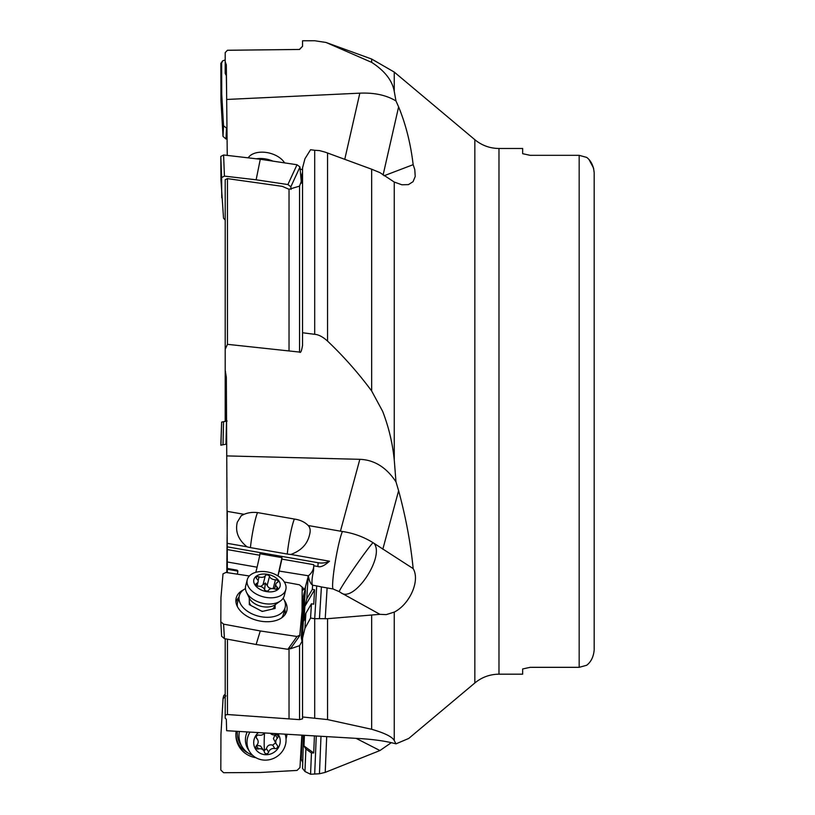 <?xml version="1.0" encoding="UTF-8"?>
<svg xmlns="http://www.w3.org/2000/svg" width="815" height="815" viewBox="0 0 815 815"><rect width="100%" height="100%" fill="white"/><g stroke="black" fill="none" stroke-linecap="round" stroke-linejoin="round"><path stroke-width="1.22" d="M225.195 349.299L227.446 344.327L227.446 178.628L225.195 179.697L225.195 370.387L226.326 377.08L227.365 572.66M226.326 719.217L226.641 730.709L359.833 738.573C374.35 739.45 386.402 741.212 395.988 743.851L394.256 740.56C392.372 736.862 384.843 733.103 371.66 729.282L327.548 719.584L302.548 716.986L302.548 718.82L299.543 719.635L227.446 714.521L225.195 715.112L225.195 718.188L226.326 719.217M226.794 572.568L227.324 510.995M227.13 421.019L226.326 421.172L226.326 377.08M227.354 569.267L236.574 570.887A1.498 1.151 3.5 0 1 237.756 572.262L237.277 574.157M227.375 568.452L236.625 570.062A1.498 1.151 -176.5 0 1 237.837 571.284L237.786 572.099M237.776 571.936L237.807 571.447A1.498 1.151 -176.5 0 0 237.837 571.284M302.151 590.447L304.036 589.347A11.267 8.649 -176.5 0 0 302.171 587.055M296.568 584.274A11.267 8.649 -176.5 0 0 295.488 584.07M304.036 589.347L304.362 589.398A15.016 11.532 3.5 0 0 305.452 586.81L305.299 589.388A11.267 1.039 -80.1 0 1 305.34 591.761A11.267 1.039 -80.1 0 1 304.881 596.05L303.465 601.623L301.265 637.31L302.019 641.436L299.543 645.674L290.354 648.811M277.976 575.93L279.209 571.07L308.386 575.777L305.452 586.81M255.808 572.324L257.112 567.199L227.354 561.993M227.375 549.585L259.781 555.249L257.112 567.199M259.781 555.249L259.873 553.772L281.97 557.633L281.878 559.11L313.744 564.683L313.765 565.783L317.901 566.507C320.509 567.525 324.38 565.753 329.515 561.209A15.016 11.532 3.5 0 1 318.135 562.747L227.436 546.885M329.515 561.209L290.843 554.445A22.076 16.952 -176.5 0 1 287.267 554.047L250.429 547.609A22.076 16.952 -176.5 0 1 246.965 546.773L227.426 543.35M227.324 511.382L244.103 514.316L241.301 515.651L237.287 522.221C235.066 531.574 238.296 539.764 246.965 546.773M244.103 514.316A19.968 14.181 4.6 0 1 258.783 512.808L295.611 519.257A19.968 14.181 -175.4 0 1 308.192 525.522L340.436 531.166L359.833 459.324L226.641 455.901M359.833 459.324C374.35 459.874 386.402 467.392 395.988 481.859L394.256 459.945C392.596 443.268 388.724 427.07 382.653 411.331L371.66 390.986L371.66 169.214L379.933 172.627L394.256 182.051L401.856 184.771L408.437 184.618L413.073 181.663L415.232 176.458L414.784 169.601L413.154 164.671C410.679 143.684 405.829 124.42 398.616 106.887L395.988 100.968L394.256 91.412C392.341 80.593 384.812 70.905 371.66 62.368L326 42.451L371.66 59.037L394.256 72.077L394.256 91.412M314.702 334.313L314.702 150.296L310.566 149.726L304.953 158.752L302.548 167.849L302.548 332.754L314.702 334.313C318.553 334.578 322.832 336.829 327.548 341.088C343.736 356.491 358.437 373.127 371.66 390.986M302.548 332.754L302.548 345.336C301.581 351.133 300.572 353.384 299.543 352.08L227.446 344.327M227.446 178.628L282.204 186.329L289.03 189.284L299.543 186.126L302.019 179.361L301.265 177.069L301.601 182.499M226.59 90.771L226.326 75.663L225.195 73.462L225.195 61.879L226.326 64.762L227.253 155.41M225.195 370.387L225.195 421.396M408.702 738.461L395.988 743.851M325.216 618.799L327.11 587.921L321.405 586.922L319.449 618.646L327.548 618.687L379.933 614.337L386.228 614.622L394.256 612.085C409.364 604.587 420.479 580.932 413.154 568.595C410.679 543.248 405.829 517.291 398.616 490.712L395.988 481.859M379.933 614.337L341.078 592.821C354.168 602.998 385.149 556.451 374.014 543.32L413.154 568.595M374.014 543.32L373.056 542.688C363.714 536.891 353.506 533.153 342.443 531.492L340.436 531.166M327.11 587.921L333.009 588.96L339.274 591.649A20.253 12.836 14.3 0 0 340.731 592.617A20.253 12.836 14.3 0 0 341.078 592.821M225.195 638.766L225.195 715.112M302.08 603.823A11.267 1.039 99.9 0 1 305.319 589.5M303.007 609.039L302.039 610.364M302.548 635.456L302.548 638.135L304.953 628.324L310.566 618.045L314.702 618.707L316.709 585.904L312.593 585.19L312.328 589.377L314.6 589.775L304.861 606.35L303.975 620.745L305.89 613.237L304.953 628.324M304.861 606.35L306.776 598.842L308.172 576.134M302.548 638.135L302.548 716.986M310.566 618.045L311.442 603.783L313.714 604.18L314.6 589.775M305.89 613.237L311.442 603.783M312.328 589.377L306.776 598.842M313.775 566.211L313.51 570.755C311.921 578.232 311.564 582.99 312.451 585.027L312.593 585.19M312.451 585.027C310.495 583.795 309.14 580.708 308.386 575.777M313.765 565.661A15.016 13.386 -0.6 0 1 313.48 568.055A15.016 13.386 -0.6 0 1 307.887 576.083M279.209 571.07L281.878 559.11M277.905 575.889L281.97 557.633M308.732 526.103L308.192 525.522C310.25 527.539 310.698 530.647 309.537 534.854C307.377 544.186 301.143 550.716 290.843 554.445M316.709 585.904L321.405 586.922M287.267 554.047A22.535 2.078 99.9 0 1 292.188 525.981A22.535 2.078 99.9 0 1 294.409 519.043M319.449 618.646L314.702 618.707L314.702 717.883M304.881 596.05L302.457 635.476L301.265 637.31M305.004 592.688L303.944 596.193L304.993 593.188M304.993 593.055A11.267 8.649 3.5 0 1 303.944 596.193M289.03 649.321L289.03 718.83M227.446 714.521L227.446 639.184M356.084 738.349L379.933 750.544L391.322 742.669M379.933 750.544L325.216 772.386L326.693 736.617M303.557 735.252L302.548 768.423L304.953 771.499L310.566 774.25L311.442 752.989L313.714 752.948L314.417 735.884M310.566 774.25L319.449 773.761L325.216 772.386M320.998 736.281L319.449 773.761M304.953 771.499L305.89 749.016L303.975 745.98L304.413 735.303M301.356 756.962L300.633 756.086M302.457 761.923L301.265 759.244L302.263 735.171M313.714 752.948L303.975 745.98M305.89 749.016L311.442 752.989M384.089 175.745L413.154 164.671M226.641 99.461L359.833 93.165C374.35 92.553 386.402 95.151 395.988 100.968M326 42.451L314.702 40.75L302.548 40.781L302.548 46.323L299.543 49.46L227.446 50.275L225.195 52.598L225.195 61.808M299.543 49.46L227.446 50.255L225.195 52.598M226.326 64.762L226.326 75.663L226.326 64.762M300.144 168.939A19.968 16.504 174.3 0 1 302.548 169.938M314.702 150.296L319.449 150.592L325.216 152.15L371.66 169.214M301.265 177.069L302.548 172.199M289.03 189.284L289.03 350.582M530.168 667.332L522.659 668.962L530.168 667.332L579.17 667.332L530.168 667.332M522.659 153.699L530.168 155.329L522.659 153.699L522.659 148.483L498.974 148.483L498.974 674.178L522.659 674.178L522.659 668.962M586.678 665.264L579.17 667.332L586.678 665.264C591.069 661.892 593.565 656.768 594.186 649.901L594.186 172.77C593.565 165.893 591.069 160.779 586.678 157.397L579.17 155.329L530.168 155.329L579.17 155.329L586.678 157.397M594.186 546.417L594.186 172.77L593.534 168.022L589.184 159.872M594.186 276.254L594.186 172.77M225.195 59.974L222.668 60.83L220.855 63.346L220.947 100.184L223.015 136.38L225.969 138.998L227.09 138.937M226.978 128.403L223.534 125.816L223.015 136.38M220.947 100.184L221.751 94.52L223.534 125.816M221.751 94.52L221.639 63.101L222.668 60.83M256.389 158.793A19.906 12.184 14 0 1 272.954 161.146M284.567 162.878A19.906 12.184 -166 0 0 266.118 152.446A19.906 12.184 -166 0 0 248.198 157.845M301.387 183.161L299.971 166.963L297.017 164.742L260.28 159.251L223.595 154.982L220.814 156.439L220.947 179.809L223.534 218.196L225.195 220.04M291.077 189.396L290.843 186.767L287.889 184.547L256.134 179.799L224.42 176.111L221.639 177.568L221.751 197.77M260.28 159.251L256.134 179.799M247.251 579.74L245.672 585.934A19.906 12.612 14.3 0 0 245.437 587.432A19.906 12.612 14.3 0 0 246.497 592.301A19.906 12.612 14.3 0 0 261.849 603.059A19.906 12.612 14.3 0 0 280.482 600.95A19.906 12.612 14.3 0 0 284.241 595.755L285.821 589.561A19.906 12.612 -165.7 0 1 264.58 597.14A19.906 12.612 -165.7 0 1 247.016 581.238A19.906 12.612 -165.7 0 1 247.251 579.74A19.906 12.612 -165.7 0 1 268.481 572.161A19.906 12.612 -165.7 0 1 286.055 588.063A19.906 12.612 -165.7 0 1 285.821 589.561M280.228 585.282A13.519 8.568 -165.7 0 1 266.434 591.598A13.519 8.568 -165.7 0 1 253.709 580.647A13.519 8.568 -165.7 0 1 267.493 574.32A13.519 8.568 -165.7 0 1 280.228 585.282M278.068 581.574A2.19 1.386 14.3 0 0 275.439 579.75A5.053 3.199 -165.7 0 1 269.47 576.388A2.19 1.386 14.3 0 0 267.452 574.972A2.19 1.386 14.3 0 0 265.313 575.655A5.053 3.199 -165.7 0 1 259.068 576.888A2.19 1.386 14.3 0 0 256.287 577.601A2.19 1.386 14.3 0 0 256.267 577.764A2.19 1.386 14.3 0 0 256.837 578.874A5.053 3.199 -165.7 0 1 258.172 581.421A5.053 3.199 -165.7 0 1 258.111 581.798A5.053 3.199 -165.7 0 1 256.562 583.459A2.19 1.386 14.3 0 0 255.879 584.182A2.19 1.386 14.3 0 0 255.859 584.345A2.19 1.386 14.3 0 0 258.498 586.179A5.053 3.199 -165.7 0 1 264.457 589.54A2.19 1.386 14.3 0 0 266.474 590.946A2.19 1.386 14.3 0 0 268.614 590.264A5.053 3.199 -165.7 0 1 274.859 589.041A2.19 1.386 14.3 0 0 277.64 588.328A2.19 1.386 14.3 0 0 277.66 588.165A2.19 1.386 14.3 0 0 277.09 587.055A5.053 3.199 -165.7 0 1 275.755 584.498A5.053 3.199 -165.7 0 1 275.816 584.121A5.053 3.199 -165.7 0 1 277.375 582.46A2.19 1.386 14.3 0 0 278.047 581.737A2.19 1.386 14.3 0 0 278.068 581.574M260.657 586.484L265.415 583L268.695 587.635L271.527 588.624M272.2 588.583L274.767 588.236M257.122 585.669L257.886 586.117M283.172 598.2A23.655 14.986 -165.7 0 1 285.433 605.107A23.655 14.986 -165.7 0 1 285.128 607.491A23.655 14.986 -165.7 0 1 260.352 616.598A23.655 14.986 -165.7 0 1 238.989 598.21A23.655 14.986 -165.7 0 1 239.284 595.816L237.562 602.58A23.655 14.986 14.3 0 0 237.267 604.964A23.655 14.986 14.3 0 0 237.399 606.625M281.623 617.872A23.655 14.986 14.3 0 0 283.416 614.245L285.128 607.491M239.284 595.816A23.655 14.986 -165.7 0 1 245.447 588.593M249.309 598.159L249.309 598.943M249.309 598.984L249.309 604.638L262.206 611.454L275.103 608.469L275.103 604.903M284.333 582.002L299.39 584.793L302.171 587.146L302.029 611.291L299.737 635.72M299.971 635.099L297.017 636.495L260.28 630.953L223.595 624.147L220.814 621.794L220.947 597.65L223.015 573.841L225.969 572.446L249.359 575.981M243.593 589.765A26.1 16.534 14.3 0 0 235.871 600.411A26.1 16.534 14.3 0 0 260.056 621.071A26.1 16.534 14.3 0 0 285.933 613.155A26.1 16.534 14.3 0 0 284.241 600.105M290.843 647.905L287.889 649.3L256.134 644.502L224.42 638.624L221.639 636.27L220.824 621.957M260.28 630.953L256.134 644.502M284.761 608.968A25.173 15.943 -165.7 0 1 284.802 614.918M236.024 602.509A25.173 15.943 -165.7 0 1 238.907 597.303M247.169 731.921A19.906 18.582 147.8 0 0 245.437 739.073A19.906 18.582 147.8 0 0 248.117 749.26L249.685 751.766A19.906 18.582 -32.2 0 1 247.016 741.579A19.906 18.582 -32.2 0 1 250.001 732.084M285.097 734.162A19.906 18.582 -32.2 0 1 286.055 740.754A19.906 18.582 -32.2 0 1 271.283 759.244A19.906 18.582 -32.2 0 1 249.685 751.766M277.762 733.724A13.519 12.622 -32.2 0 1 280.228 741.568A13.519 12.622 -32.2 0 1 266.434 754.731A13.519 12.622 -32.2 0 1 253.709 742.129A13.519 12.622 -32.2 0 1 258.365 732.583M264.63 732.95A5.053 4.717 -32.2 0 1 259.068 735.099A2.19 2.048 147.8 0 0 256.837 738.645A5.053 4.717 -32.2 0 1 256.562 745.491A2.19 2.048 147.8 0 0 258.498 748.944A5.053 4.717 -32.2 0 1 264.457 752.245A2.19 2.048 147.8 0 0 268.614 752.153A5.053 4.717 -32.2 0 1 274.859 748.598A2.19 2.048 147.8 0 0 277.09 745.063A5.053 4.717 -32.2 0 1 277.375 738.207A2.19 2.048 147.8 0 0 275.439 734.753A5.053 4.717 -32.2 0 1 270.376 733.286M275.012 734.855L273.433 738.635L276.438 744.258M274.859 748.598L272.679 745.124L275.562 742.852M272.679 745.124C269.429 744.278 267.351 745.46 266.434 748.679L264.427 750.513A24.99 4.839 88.8 0 1 264.284 737.585A24.99 4.839 88.8 0 1 264.569 733.021M263.54 750.32L264.427 750.513M263.887 750.88L260.515 746L256.766 745.287M237.328 731.34A23.655 22.087 147.8 0 0 237.267 732.95A23.655 22.087 147.8 0 0 240.466 744.156L242.187 746.886A23.655 22.087 -32.2 0 1 238.989 735.68A23.655 22.087 -32.2 0 1 239.396 731.462M285.393 734.172A23.655 22.087 -32.2 0 1 285.342 734.906M252.742 755.403A23.655 22.087 -32.2 0 1 242.187 746.886M301.845 735.15L299.971 767.557L297.017 770.43L260.28 772.498L223.595 772.712L220.814 770.012L220.947 734.407L223.086 698.231M223.015 698.74L225.969 695.867M286.034 738.798A26.1 24.369 147.8 0 0 286.962 734.264M236.116 731.269A26.1 24.369 147.8 0 0 235.912 736.016A26.1 24.369 147.8 0 0 255.951 757.716M223.086 698.221L223.758 695.633L225.195 694.074M248.127 753.019A25.173 23.503 -32.2 0 1 235.881 735.161M220.947 445.173L221.639 422.089L220.814 445.194L226.611 444.073M223.595 444.654L223.015 444.766L223.534 421.722L226.489 421.141L225.969 444.195M221.751 422.068L223.534 421.722M236.574 570.887L236.625 570.062M317.901 566.507L318.135 562.747M225.47 421.345L225.47 371.192M394.256 612.085L394.256 740.56M408.549 738.594L474.839 682.97L474.839 139.701L394.256 72.077M394.256 182.051L394.256 459.945M398.616 490.712L382.805 549.249M373.056 542.688A30.043 1.304 -55.2 0 0 353.231 569.369A30.043 1.304 -55.2 0 0 339.274 591.649M327.548 618.687L327.548 719.584M371.66 729.282L371.66 615.345M333.009 588.96A30.043 2.771 99.9 0 1 335.169 562.411A30.043 2.771 99.9 0 1 342.443 531.492M257.571 512.625A22.535 2.078 -80.1 0 0 255.36 519.542A22.535 2.078 -80.1 0 0 250.429 547.609M299.543 719.635L299.543 645.674M314.682 774.087L316.261 735.996M398.616 106.887L383.091 175.021M344.765 159.292L359.833 93.165M371.66 62.368L371.66 59.037M225.47 73.717L225.47 62.215M327.548 152.955L327.548 341.088M299.543 352.08L299.543 186.126M579.17 667.332L579.17 155.329M225.969 138.998L226.489 128.424M220.814 63.845L221.639 63.101M290.843 186.767L299.971 166.963M297.017 164.742L287.889 184.547M220.814 156.439L221.639 177.568M224.42 176.111L223.595 154.982M275.327 604.608L274.696 605.881A13.142 8.323 -165.7 0 1 272.536 609.06M263.051 611.25A13.142 8.323 -165.7 0 1 261.421 611.036M251.061 605.565A13.142 8.323 -165.7 0 1 249.309 602.428M246.497 592.301L249.329 598.118A15.159 9.607 14.3 0 0 261.024 606.309A15.159 9.607 14.3 0 0 275.215 604.699L280.482 600.95M267.289 584.976L269.47 576.388M275.439 579.75L273.249 588.349M277.09 587.055L276.55 589.184M256.562 583.459L256.134 585.139M259.068 576.888L258.09 580.698M265.313 575.655L263.123 584.253M264.59 589.826A24.99 2.313 99.9 0 1 265.415 583M297.017 636.495L287.889 649.3M224.42 638.624L223.595 624.147M277.375 738.207L275.236 734.814M268.614 752.153L266.434 748.679M258.498 748.944L256.409 745.644M256.837 738.645L256.368 737.891M299.543 49.287L302.548 46.282M498.974 148.483C489.897 148.391 481.848 145.457 474.839 139.701M474.839 682.97C481.848 677.204 489.897 674.28 498.974 674.178M274.696 605.881L273.972 608.734M249.268 597.976L249.217 599.402M274.594 588.95L275.816 584.121M257.082 585.863L258.111 581.798M299.676 635.822L290.548 648.628M220.814 621.886L221.639 636.362M256.277 737.524L257.489 739.45M220.814 445.194L221.639 422.089"/></g></svg>
